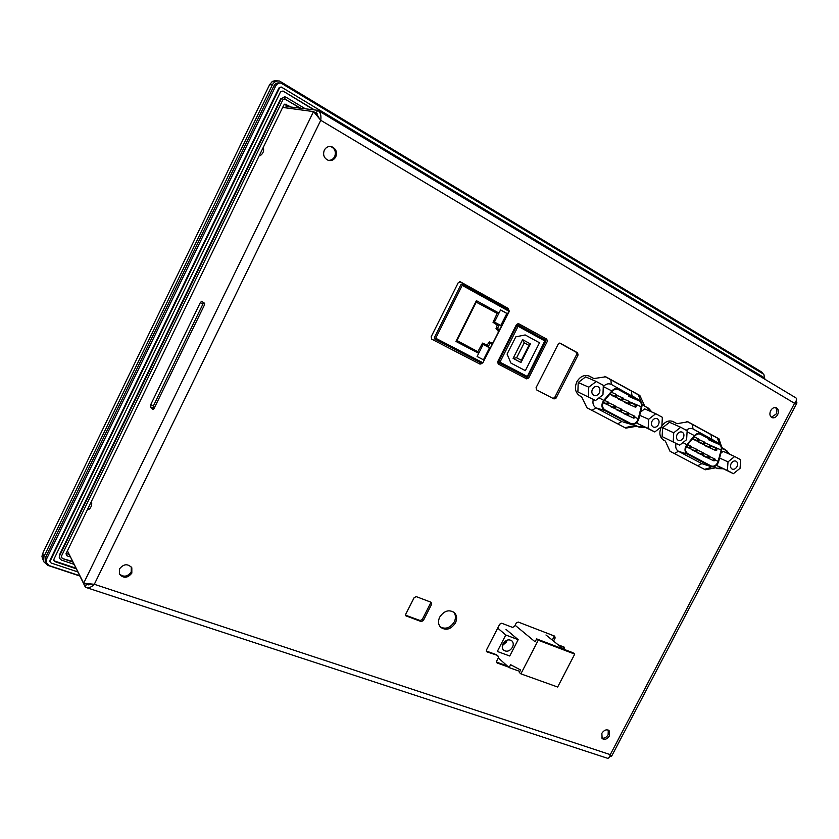 <?xml version="1.0" encoding="UTF-8"?>
<svg xmlns="http://www.w3.org/2000/svg" width="839" height="839" viewBox="0 0 839 839"><rect width="100%" height="100%" fill="white"/><g stroke="black" fill="none" stroke-linecap="round" stroke-linejoin="round"><path stroke-width="1.26" d="M79.757 575.984L47.739 565.36L43.68 561.648L43.932 556.603L272.329 84.907C273.923 81.991 276.304 80.691 279.471 81.005L761.76 372.076L763.312 373.995M275.538 80.701L272.13 81.624M269.55 84.791L272.287 81.477L274.573 80.743L278.485 80.932M42.642 559.319L41.971 556.299M41.971 556.414L43.418 551.8L269.602 84.666L272.329 84.907M42.705 553.488L41.95 556.362L43.68 561.648M269.508 84.697L272.539 81.362M86.753 499.845L86.228 499.656M280.341 83.03L279.314 82.946C276.922 82.704 275.14 83.68 273.933 85.872L45.673 557.19L45.652 561.354M79.611 575.69L49.386 565.664L46.344 562.885L46.533 559.078L275.685 86.029C276.891 83.827 278.684 82.851 281.075 83.092L763.836 374.309L764.916 379.259M50.004 561.648L50.004 560.242L278.905 87.959L281.055 87.015M763.847 378.62L763.417 377.204L281.306 87.046L279.492 88.022L50.298 560.882L50.235 562.161L51.252 563.074L77.702 571.883M53.686 560.442L54.776 561.616L53.822 559.424L280.572 91.766L283.005 91.021L314.426 109.888M54.472 560.987L75.814 568.129M76.139 568.769L54.776 561.616M283.005 91.021L313.807 109.804M305.144 108.671L286.151 97.303L284.987 96.863L281.296 98.803L59.632 555.733L59.538 558.355L61.52 560.127L73.884 564.28M281.296 98.803L284.494 96.81M280.708 98.74L59.338 555.114L59.349 557.966M59.632 555.733L59.338 555.114M300.477 108.063L284.327 98.761M299.869 107.979L284.725 98.939M72.762 562.036L62.296 558.512L61.362 556.32L282.9 99.757L285.323 99.002M62.296 558.512L72.448 561.406M70.193 556.907L66.994 555.827L65.987 553.803M66.134 553.467L68.945 554.422M288.113 106.448L284.463 104.267M290.493 106.752L284.893 104.067M66.994 555.827L66.061 553.635L283.844 104.99L286.256 104.235M61.226 557.358L61.992 557.883M698.929 440.213L698.363 439.909L698.929 440.213M704.917 443.453L704.361 443.149L704.917 443.453M710.874 446.663L710.318 446.358L710.874 446.663M716.779 449.851L716.223 449.557L716.779 449.851M715.111 460.254L714.566 459.961L715.111 460.254M691.252 447.544L690.686 447.239L691.252 447.544M697.282 450.753L696.727 450.459L697.282 450.753M731.126 463.548C732.52 461.303 734.146 460.517 736.023 461.167C737.733 462.331 738.037 464.166 736.967 466.673C735.572 468.917 733.936 469.714 732.048 469.032C730.37 467.868 730.066 466.044 731.126 463.548M734.691 456.5L740.701 459.762L740.05 468.33L733.422 473.678L727.392 470.48L728.011 461.87L734.691 456.5L723.145 451.34L720.89 453.144M728.011 461.87L719.589 458.031M727.392 470.48L716.37 465.341M716.349 465.362L733.422 473.678M677.073 434.55C678.499 432.242 680.219 431.435 682.212 432.137C684.037 433.375 684.404 435.294 683.313 437.895C681.876 440.223 680.156 441.02 678.143 440.297C676.339 439.059 675.982 437.14 677.073 434.55M673.224 441.733L673.738 432.767L680.733 427.261L669.501 422.3L662.59 427.733L662.107 436.595L679.674 445.152L662.107 436.595M680.733 427.261L687.151 430.743L686.606 439.667L679.674 445.152M673.738 432.767L662.59 427.733M616.77 395.851L616.141 395.515L616.77 395.851M636.444 406.475L635.836 406.149L636.444 406.475M628.401 414.036L627.792 413.711L628.401 414.036M608.6 403.486L607.971 403.15L608.6 403.486M615.249 407.03L614.63 406.695L615.249 407.03M621.856 410.554L621.238 410.219L621.856 410.554M652.05 421.136C653.497 418.787 655.249 417.979 657.304 418.703C659.192 419.972 659.58 421.933 658.479 424.586C657.021 426.936 655.259 427.743 653.193 426.999C651.337 425.719 650.949 423.768 652.05 421.136M655.752 413.721L662.359 417.308L661.866 426.401L654.787 431.949L648.159 428.425L648.62 419.29L655.752 413.721L644.677 408.876L640.535 412.096M648.62 419.29L639.738 415.305M637.262 422.08L637.2 423.391L654.787 431.949M648.159 428.425L637.2 423.391M592.439 389.16C593.928 386.737 595.763 385.919 597.966 386.695C600 388.048 600.451 390.104 599.319 392.862C597.819 395.295 595.973 396.113 593.76 395.305C591.757 393.952 591.306 391.907 592.439 389.16M588.422 396.732L588.758 387.188L596.235 381.472L585.591 376.889L578.197 382.521L577.893 391.939L595.543 400.507L577.893 391.939M596.235 381.472L603.325 385.321L602.958 394.802L595.543 400.507M588.758 387.188L578.197 382.521M528.916 345.353L521.344 360.288L516.625 357.781L524.207 342.805L528.916 345.353L530.426 343.906L522.592 339.659L524.207 342.805M522.592 339.659L513.111 358.368L516.625 357.781M521.344 360.288L520.977 362.542L530.426 343.906M513.111 358.368L520.977 362.542M527.605 376.648L526.357 377.172L499.016 362.857L498.691 361.504L516.855 325.574L518.072 325.039L518.145 326.214L499.981 362.144L499.016 362.857L526.357 377.172L527.605 376.648M507.081 354.1L515.807 336.848L525.172 334.95L539.498 342.773L525.35 370.66L510.93 363.077L507.081 354.1M545.539 341.326L516.855 325.574M545.34 340.036L545.57 341.274M518.187 325.102L545.266 339.984L527.322 376.48L526.357 377.172M435.703 338.243L434.749 338.998L434.382 337.582L460.884 284.694L462.153 284.148L462.205 285.344L435.703 338.243L482.918 362.742L492.21 344.336L492.199 342.385L491.675 342.889L489.378 341.893L490.028 343.182L488.109 347L490.007 348.007L483.925 360.057L477.087 356.502L483.191 344.399L488.109 347L487.134 345.081L482.53 343.109L478.199 351.08L477.328 351.426L456.961 340.529L476.248 302.155L496.636 313.115L496.856 314.048L493.017 322.302L497.212 325.081L499.352 324.714L494.465 322.05L493.017 322.302M508.99 310.147L509.221 311.489L482.918 362.742M500.778 325.49L506.861 313.44L507.354 313.639L501.25 325.742L499.352 324.714L497.422 328.531L495.985 328.783L498.072 330.167L497.967 330.954L499.593 329.706L492.21 344.336L490.028 343.182M495.985 328.783L497.212 325.081M506.861 313.44L500.558 309.958M477.716 351.394L478.691 353.313L455.934 341.421L476.405 300.677L498.974 313.094L500.589 309.895L507.354 313.639M483.453 359.816L489.525 347.786L483.18 344.43M489.378 341.893L487.134 345.081M482.53 343.109L483.191 344.399M455.934 341.421L456.961 340.529M476.405 300.677L476.248 302.155M494.465 322.05L498.974 313.094L496.835 313.471M497.422 328.531L499.593 329.706L508.916 311.227L508.14 308.374L460.464 281.873L458.23 282.722L431.152 336.796L431.77 339.166L480.013 364.126L482.026 363.486M439.709 617.105C444.156 610.687 449.054 609.219 454.423 612.68C456.94 615.448 457.265 618.878 455.409 622.958C450.921 629.418 445.981 630.855 440.59 627.257C438.178 624.499 437.885 621.112 439.709 617.105M440.265 626.901C445.614 629.575 450.281 627.918 454.266 621.919C456.038 618.081 455.818 614.777 453.605 612.009M601.846 733.307C604.111 729.982 606.524 729.081 609.083 730.601L609.408 735.876C607.132 739.211 604.709 740.103 602.15 738.551L601.846 733.307M601.668 737.963C604.164 738.687 606.314 737.617 608.118 734.765L608.285 730.077M770.674 410.67C772.247 408.079 774.124 407.104 776.306 407.744C778.561 409.128 779.001 411.467 777.627 414.728C776.044 417.34 774.156 418.304 771.964 417.644C769.741 416.249 769.311 413.921 770.674 410.67M771.324 417.266L776.044 414.12C777.292 411.32 777.061 409.117 775.362 407.513M324.294 150.181C325.993 147.192 328.427 146.017 331.604 146.657C335.999 148.618 337.393 152.027 335.768 156.872C334.027 159.913 331.541 161.067 328.311 160.343C324.032 158.33 322.7 154.942 324.294 150.181M328.196 160.312C331.048 160.522 333.209 159.295 334.667 156.631C336.282 151.869 334.929 148.482 330.629 146.468M119.495 568.915C123.606 563.839 127.717 563.451 131.817 567.762L131.828 573.121C127.664 578.228 123.543 578.574 119.453 574.17L119.495 568.915M119.295 573.834C123.564 577.421 127.518 576.823 131.178 572.03L131.324 567.007M644.876 427.387L638.961 427.124L637.179 426.17L625.831 428.131L586.954 407.764L581.616 396.805L579.801 395.851C575.271 392.704 574.275 388.038 576.823 381.829C580.21 376.302 584.426 374.414 589.471 376.176L588.517 375.799M319.533 118.802L316.177 113.181L317.582 110.297L318.17 110.57C320.488 112.29 321.347 115.53 320.76 120.292L313.513 111.587L282.659 107.434M796.159 400.979L796.956 402.909L794.533 403.318C796.651 400.675 797.123 398.882 795.98 397.938L318.338 110.664M85.221 586.881L86.543 584.154L83.659 583.21L94.314 584.29C91.619 586.975 89.112 588.118 86.795 587.73L85.221 586.881L68.84 553.677M650.414 411.393L647.163 407.639L648.62 408.268L651.872 412.033M638.437 426.841L643.461 426.715M636.853 426.023L635.742 425.509L630.099 426.495L631.536 427.166M625.086 427.743L630.099 426.495M728.168 453.584L725.2 449.998L726.721 450.669L729.689 454.266M722.861 468.749L717.429 468.592L715.835 467.753L705.316 469.777L670.015 451.288L665.348 441.062L663.701 440.202C659.506 437.213 658.762 432.714 661.457 426.726M716.758 468.246L721.393 468.036M704.445 469.326L709.091 468.057L710.591 468.77M536.582 389.873L536.079 387.67L558.25 344.084L560.211 343.203L577.589 352.8L578.061 355.002L556.079 398.085L554.055 398.945L536.582 389.873M553.027 398.41L554.726 397.434L556.079 398.085M578.061 355.002L576.666 354.436L554.726 397.434M576.666 354.436L576.194 352.233L577.589 352.8M559.644 343.088L576.194 352.233M526.63 378.85L498.219 364.011L497.684 361.745L516.499 324.515L518.617 323.676L546.787 339.176L547.28 341.431L528.706 377.99L526.63 378.85M517.957 323.508L546.787 339.176M416.27 596.634L431.078 602.245L431.655 604.237L423.328 620.587L421.23 621.584L405.919 615.836L405.772 614.127L414.151 597.62L416.27 596.634M421.23 621.584L420.129 620.535L405.594 615.197M420.129 620.535L422.227 619.549L423.328 620.587M431.655 604.237L430.533 603.22L422.227 619.549M497.286 655.301L486.977 651.882L486.463 649.994L499.719 624.195L501.701 623.241L512.545 627.383L514.506 626.429L516.268 622.999L518.219 622.045L554.694 636.14L555.145 637.986L553.541 641.09M555.145 637.986L553.887 636.979L552.282 640.073M558.166 644.813L564.112 647.089L564.28 649.428M564.553 648.914L563.284 647.897L562.896 648.631M507.406 666.04L496.457 662.097M496.562 662.464L497.149 662.988L496.646 661.132L498.397 657.724L497.894 655.857M508.602 667.11L497.149 662.988M563.284 647.897L563.462 646.838M553.887 636.979L554.065 635.899M496.709 654.798L486.284 651.001M430.533 603.22L430.69 602.098M479.069 363.633L480.757 362.888M507.585 309.35L506.819 307.871L459.72 281.694M545.423 338.631L545.675 341.347M527.626 376.9L525.686 378.358M715.143 467.48L713.737 466.799M711.482 466.767L709.091 468.057M721.928 448.215L725.2 449.998M686.931 421.43L717.408 438.115L719.526 443.883M672.081 421.168L676.496 423.412M642.013 404.461L647.163 407.639M604.625 376.375L638.406 394.865L640.87 401.472M588.454 375.778L593.54 378.379M661.887 425.992C665.306 421.377 669.113 419.93 673.298 421.671L677.021 423.695L687.949 421.807L718.929 438.776L721.089 445.299M721.876 447.523L726.721 450.669M589.786 376.333L593.886 378.567L605.737 376.795L639.853 395.484L644.761 406.181L648.62 408.268M607.384 758.225L607.593 758.288C608.726 758.372 609.628 757.156 610.289 754.628L611.547 756.338L609.848 756.327M87.927 583.86L86.543 584.154L88.913 584.94M86.543 584.154L91.818 584.248M67.414 550.835L83.659 583.21L313.513 111.587L316.177 113.181L317.782 116.82M262.649 148.66L263.561 148.87C263.907 151.471 262.817 153.726 260.279 155.624L259.377 155.393M91.199 501.848L91.745 502.76C91.776 505.749 90.801 507.962 88.84 509.42L88.064 508.308M204.601 303.288L204.276 305.333L154.156 408.352L152.897 409.579L150.317 406.81L150.716 404.681L200.301 302.68L201.58 301.285L204.601 303.288M150.716 404.681L153.432 405.824L202.975 303.959L200.301 302.68M153.432 405.824L153.044 407.953L150.317 406.81M153.883 408.845L153.044 407.953M203.804 302.753L202.975 303.959M286.172 106.448L317.582 110.297M286.288 106.207L285.501 107.822M317.194 113.8L316.177 113.181M503.043 643.786C501.869 646.355 502.047 648.474 503.589 650.162C506.808 652.186 509.776 651.221 512.472 647.289C513.657 644.698 513.468 642.559 511.884 640.881C508.675 638.899 505.728 639.863 503.043 643.786M502.383 645.652L506.399 642.045L507.05 640.157M519.823 671.42L509.126 667.582L510.605 664.698L520.579 669.973L519.299 672.438L520.883 673.843L557.662 687.026L574.736 654.116L538.239 640.22L536.624 638.899L535.114 641.814L515.104 625.254M498.314 657.891L509.126 667.582M509.745 656.004L497.317 651.452L505.781 634.997L518.166 639.664L509.745 656.004M497.705 628.117L505.781 634.997M506.022 629.407L518.166 639.664M563.535 649.145L545.958 634.976M536.624 638.899L573.079 652.784L574.736 654.116M520.883 673.843L538.239 640.22M43.429 551.957L42.621 553.677L43.932 556.603M275.685 86.029L273.933 85.872M46.533 559.078L45.673 557.19M278.905 87.959L279.492 88.022M50.004 560.242L50.298 560.882M718.593 461.534L717.953 463.159C716.128 466.18 713.895 467.354 711.252 466.694L687.298 454.088C684.393 451.739 684.257 448.561 686.91 444.565L694.587 435.535C696.622 433.375 698.709 432.767 700.859 433.732L700.544 434.287L719.359 444.534C721.089 445.656 721.676 447.512 721.121 450.113L718.1 461.419C716.558 465.341 714.23 466.851 711.126 465.949L687.592 453.511M712.112 439.363L693.024 428.939L719.673 443.978L719.359 444.534L708.315 439.646M698.981 440.276L697.786 440.842L697.545 439.5L698.73 438.944L698.992 440.244M704.97 443.516L703.785 444.072L703.543 442.74L704.729 442.184L704.98 443.485M710.916 446.726L709.742 447.281L709.5 445.96L710.675 445.394L710.927 446.694M716.821 449.914L715.646 450.47L715.415 449.148L716.579 448.592L716.831 449.882M715.153 460.307L713.979 460.863L713.758 459.562L714.933 459.006L715.164 460.286M709.259 457.171L708.085 457.727L707.854 456.416L709.028 455.86L709.27 457.14M709.217 457.119L708.661 456.815L709.217 457.119M691.315 447.596L690.119 448.162L689.868 446.83L691.074 446.264L691.326 447.575M697.345 450.816L696.15 451.372L695.909 450.05L697.104 449.484L697.356 450.795M703.323 454.004L702.138 454.56L701.897 453.238L703.092 452.682L703.334 453.983M703.271 453.951L702.715 453.647L703.271 453.951M676.066 443.485C675.185 447.114 675.982 449.714 678.457 451.298L687.298 454.088L687.581 453.511C685.358 451.948 684.939 449.547 686.312 446.317L687.309 444.953L682.946 442.562M719.914 444.125C721.655 445.436 722.232 447.449 721.624 450.176L721.666 450.218C722.285 447.502 721.697 445.467 719.914 444.125L711.745 439.143L710.99 434.602M686.323 430.292C688.599 428.351 690.833 427.9 693.024 428.939L692.311 424.377M697.66 465.771L701.876 463.642L678.457 451.298L674.252 453.5M687.078 431.823L694.986 435.923L687.309 444.953C684.939 448.634 685.023 451.487 687.581 453.511L711.105 465.928L710.822 466.505L701.876 463.642L711.252 466.694C714.65 467.333 717.114 465.614 718.656 461.523L715.384 460.16M710.874 445.53L721.666 450.218L718.656 461.523L721.603 450.228M700.02 434.057L700.408 434.224C698.541 433.459 696.727 434.004 694.965 435.85M687.277 444.88L694.986 435.923C696.8 434.025 698.604 433.459 700.408 434.224L700.156 434.109M638.773 418.955L638.112 420.675C636.235 423.81 633.854 425.027 630.98 424.314L604.52 410.397C601.28 407.838 601.06 404.461 603.839 400.266L611.977 390.817C614.138 388.551 616.403 387.954 618.763 389.023L618.437 389.611L639.182 400.895C641.09 402.133 641.772 404.125 641.227 406.873L638.238 418.829C636.654 422.961 634.169 424.524 630.76 423.496L604.814 409.799C602.35 408.079 601.825 405.52 603.231 402.112L604.269 400.675L599.025 397.822M639.57 400.36L611.348 384.44L639.496 400.318L639.182 400.895L628.61 396.333M616.885 395.945L615.606 396.522L615.302 395.096L616.581 394.519L616.896 395.924M623.492 399.521L622.223 400.088L621.919 398.672L623.188 398.095L623.503 399.49M623.377 399.416L622.758 399.081L623.377 399.416M630.047 403.056L628.789 403.632L628.484 402.217L629.743 401.64L630.058 403.024M629.942 402.961L629.323 402.626L629.942 402.961M636.549 406.569L635.291 407.135L635.008 405.73L636.256 405.164L636.56 406.537M635.008 417.591L633.739 418.158L633.466 416.763L634.724 416.196L635.018 417.57M634.903 417.507L634.294 417.182L634.903 417.507M628.505 414.13L627.236 414.697L626.953 413.302L628.222 412.725L628.516 414.099M608.726 403.58L607.436 404.157L607.132 402.73L608.422 402.154L608.736 403.559M615.375 407.125L614.085 407.691L613.791 406.286L615.071 405.709L615.386 407.104M621.961 410.638L620.692 411.204L620.399 409.799L621.678 409.233L621.972 410.617M639.811 400.507C641.709 401.944 642.37 404.094 641.772 406.946L641.814 406.988C642.412 404.136 641.741 401.975 639.811 400.507L631.966 395.672L631.4 391.026M603.272 386.538L603.272 386.569C605.852 383.863 608.537 383.161 611.348 384.44L610.823 379.763M593.278 399.479C592.376 403.349 593.299 406.16 596.057 407.911L591.904 410.355M603.293 386.548L612.407 391.236L604.269 400.675C601.773 404.524 601.951 407.555 604.804 409.789L604.52 410.397L596.057 407.911L621.856 421.493L617.682 423.863M604.804 409.789L630.729 423.485L630.446 424.073L623.02 421.933M635.207 417.444L638.825 418.944L641.762 406.999M630.666 402.238L641.814 406.988L638.825 418.944C637.273 423.213 634.662 424.995 630.98 424.314L623.041 421.944M617.766 389.327L618.27 389.527C616.204 388.698 614.253 389.244 612.386 391.173M604.248 400.612L612.407 391.236C614.305 389.265 616.256 388.688 618.27 389.527L617.944 389.39M498.691 361.504L527.752 376.711L545.696 341.368M481.964 363.465L434.749 338.998L481.964 363.465M508.916 311.227L462.205 285.344M462.226 284.18L508.895 310.084M794.533 403.318L320.76 120.292L94.314 584.29L610.289 754.628L794.533 403.318M405.677 615.459L406.37 616.13M486.389 651.358L486.977 651.882M45.484 560.987L46.344 562.885M49.941 561.522L50.235 562.161M59.538 558.355L59.233 557.725M692.741 438.577L697.786 440.842L699.118 440.328L698.73 438.944M692.857 439.164L703.785 444.072L705.117 443.569L704.729 442.184M698.782 442.352L709.742 447.281L711.063 446.778L710.675 445.394M704.655 445.519L715.646 450.47L716.967 449.966L716.579 448.592M703.04 455.808L713.979 460.863L715.3 460.37L714.933 459.006M697.167 452.682L708.085 457.727L709.406 457.224L709.028 455.86L703.585 453.354M686.333 446.421L690.119 448.162L691.451 447.659L691.074 446.264M686.176 446.778L696.15 451.372L697.482 450.868L697.104 449.484M691.252 449.536L702.138 454.56L703.47 454.056L703.092 452.682M697.597 450.165L703.04 452.661M691.567 446.956L697.052 449.463M687.561 444.66L691.021 446.243M709.521 456.521L714.891 458.985M711.189 446.18L716.537 448.571M705.242 442.971L710.633 445.383M699.254 439.741L704.676 442.163M694.157 436.899L698.688 438.923M719.726 444.009L712.038 439.321M609.974 394.057L615.606 396.522L617.011 395.998L616.581 394.519M611.809 395.505L622.223 400.088L623.618 399.563L623.188 398.095M618.322 399.018L628.789 403.632L630.173 403.098L629.743 401.64M624.793 402.5L635.291 407.135L636.675 406.611L636.256 405.164M623.283 413.386L633.739 418.158L635.133 417.633L634.724 416.196M616.822 409.956L627.236 414.697L628.631 414.172L628.222 412.725M603.231 402.248L607.436 404.157L608.841 403.622L608.422 402.154M603.755 403.014L614.085 407.691L615.49 407.167L615.071 405.709M610.32 406.496L620.692 411.204L622.087 410.68L621.678 409.233M615.616 406.496L621.615 409.201M608.967 402.961L615.018 405.677M604.51 400.402L608.359 402.133M622.213 410.009L628.17 412.704M628.757 413.491L634.662 416.165M630.299 402.552L636.203 405.132M623.744 399.018L629.69 401.619M617.137 395.452L623.125 398.074M611.484 392.306L616.518 394.498M545.266 339.984L518.072 325.039M508.916 310.094L462.247 284.19M330.744 146.479L331.604 146.657M588.852 375.914L589.471 376.176M86.795 587.73L607.593 758.288M84.372 583.294L86.448 583.629M611.547 756.338L796.956 402.909"/></g></svg>
